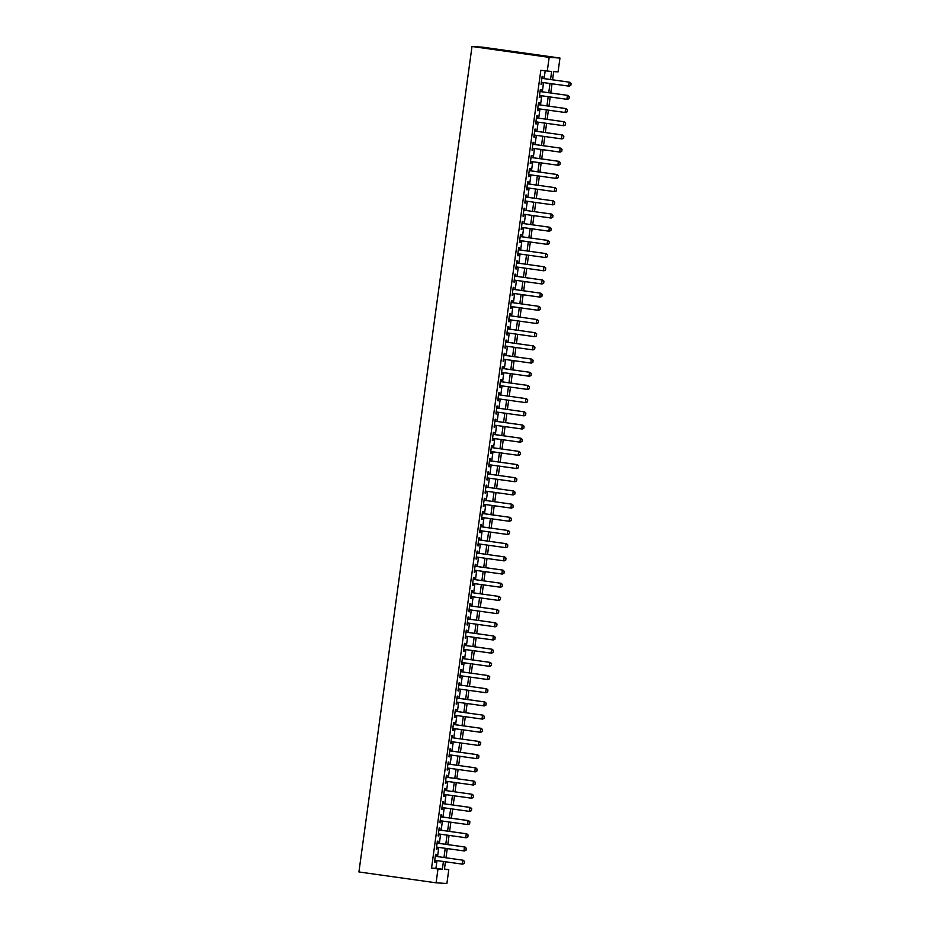 <?xml version="1.0" encoding="UTF-8"?>
<svg xmlns="http://www.w3.org/2000/svg" width="930" height="930" viewBox="0 0 930 930"><rect width="100%" height="100%" fill="white"/><g stroke="black" fill="none" stroke-linecap="round" stroke-linejoin="round"><path stroke-width="1.4" d="M444.459 869.038L448.795 869.655L446.888 883.5L436.089 882.814L358.922 871.956L471.998 46.5L482.798 47.186L559.965 58.044L558.07 71.889L553.687 71.61L552.571 79.806M436.031 856.39L436.298 854.403L435.566 854.356L434.484 862.273L435.217 862.319L435.473 860.39M437.832 843.196L438.1 841.22L437.379 841.173L436.286 849.078L437.019 849.125L437.286 847.195M439.634 830.013L439.913 828.026L439.181 827.979L438.1 835.896L438.821 835.942L439.088 834.012M441.448 816.831L441.715 814.843L440.983 814.796L439.902 822.713L440.634 822.759L440.901 820.83M443.25 803.648L443.517 801.66L442.796 801.614L441.704 809.519L442.436 809.565L442.703 807.635M445.052 790.454L445.331 788.466L444.598 788.431L443.517 796.336L444.249 796.382L444.505 794.452M446.865 777.271L447.132 775.283L446.4 775.236L445.319 783.153L446.051 783.2L446.319 781.27M448.667 764.088L448.946 762.1L448.214 762.054L447.132 769.97L447.853 770.005L448.121 768.075M450.48 750.894L450.748 748.917L450.015 748.871L448.934 756.776L449.667 756.822L449.922 754.893M452.282 737.711L452.55 735.723L451.829 735.677L450.736 743.593L451.469 743.64L451.736 741.71M454.084 724.528L454.363 722.54L453.631 722.494L452.55 730.41L453.282 730.457L453.538 728.527M455.898 711.345L456.165 709.358L455.433 709.311L454.351 717.216L455.084 717.263L455.351 715.333M457.7 698.151L457.967 696.163L457.246 696.117L456.153 704.033L456.886 704.08L457.153 702.15M459.501 684.968L459.78 682.98L459.048 682.934L457.967 690.851L458.699 690.897L458.955 688.967M461.315 671.786L461.582 669.798L460.85 669.751L459.769 677.656L460.501 677.703L460.769 675.773M463.117 658.591L463.396 656.603L462.663 656.568L461.582 664.473L462.303 664.52L462.57 662.59M464.93 645.408L465.198 643.421L464.465 643.374L463.384 651.291L464.117 651.337L464.384 649.407M466.732 632.226L467 630.238L466.279 630.191L465.186 638.108L465.918 638.143L466.186 636.213M468.534 619.031L468.813 617.055L468.081 617.009L467 624.913L467.732 624.96L467.988 623.03M470.348 605.849L470.615 603.861L469.883 603.814L468.801 611.731L469.534 611.777L469.801 609.848M472.149 592.666L472.428 590.678L471.696 590.631L470.603 598.548L471.336 598.595L471.603 596.665M473.963 579.483L474.23 577.495L473.498 577.449L472.417 585.354L473.149 585.4L473.405 583.47M475.765 566.289L476.032 564.301L475.3 564.254L474.219 572.171L474.951 572.217L475.218 570.288M477.567 553.106L477.846 551.118L477.113 551.072L476.032 558.988L476.753 559.035L477.02 557.105M479.38 539.923L479.648 537.935L478.915 537.889L477.834 545.794L478.566 545.84L478.834 543.911M481.182 526.729L481.449 524.753L480.729 524.706L479.636 532.611L480.368 532.658L480.636 530.728M482.984 513.546L483.263 511.558L482.531 511.512L481.449 519.428L482.182 519.475L482.438 517.545M484.797 500.363L485.065 498.375L484.332 498.329L483.251 506.246L483.984 506.28L484.251 504.351M486.599 487.169L486.878 485.193L486.146 485.146L485.065 493.051L485.786 493.098L486.053 491.168M488.413 473.986L488.68 471.998L487.948 471.952L486.867 479.868L487.599 479.915L487.855 477.985M490.215 460.803L490.482 458.816L489.761 458.769L488.669 466.686L489.401 466.732L489.668 464.802M492.017 447.621L492.296 445.633L491.563 445.586L490.482 453.491L491.203 453.538L491.47 451.608M493.83 434.426L494.097 432.438L493.365 432.392L492.284 440.309L493.016 440.355L493.284 438.425M495.632 421.244L495.899 419.256L495.179 419.209L494.086 427.126L494.818 427.172L495.086 425.243M497.434 408.061L497.713 406.073L496.98 406.026L495.899 413.931L496.632 413.978L496.887 412.048M499.247 394.866L499.515 392.89L498.782 392.844L497.701 400.749L498.434 400.795L498.701 398.865M501.049 381.684L501.328 379.696L500.596 379.649L499.515 387.566L500.235 387.612L500.503 385.683M502.863 368.501L503.13 366.513L502.398 366.467L501.317 374.383L502.049 374.418L502.316 372.488M504.665 355.307L504.932 353.33L504.211 353.284L503.118 361.189L503.851 361.235L504.118 359.305M506.466 342.124L506.745 340.136L506.013 340.089L504.932 348.006L505.664 348.053L505.92 346.123M508.28 328.941L508.547 326.953L507.815 326.907L506.734 334.823L507.466 334.87L507.734 332.94M510.082 315.758L510.361 313.77L509.628 313.724L508.536 321.629L509.268 321.675L509.535 319.746M511.884 302.564L512.163 300.576L511.43 300.529L510.349 308.446L511.082 308.493L511.337 306.563M513.697 289.381L513.965 287.393L513.232 287.347L512.151 295.263L512.883 295.31L513.151 293.38M515.499 276.198L515.778 274.211L515.046 274.164L513.965 282.069L514.685 282.116L514.953 280.186M517.312 263.004L517.58 261.028L516.848 260.981L515.766 268.886L516.499 268.933L516.766 267.003M519.114 249.821L519.382 247.833L518.661 247.787L517.568 255.704L518.301 255.75L518.568 253.82M520.916 236.639L521.195 234.651L520.463 234.604L519.382 242.521L520.114 242.567L520.37 240.626M522.73 223.444L522.997 221.468L522.265 221.421L521.184 229.326L521.916 229.373L522.183 227.443M524.532 210.261L524.811 208.274L524.078 208.227L522.997 216.144L523.718 216.19L523.985 214.26M526.345 197.079L526.613 195.091L525.88 195.044L524.799 202.961L525.531 203.007L525.787 201.078M528.147 183.896L528.414 181.908L527.682 181.862L526.601 189.767L527.333 189.813L527.601 187.883M529.949 170.702L530.228 168.714L529.496 168.667L528.414 176.584L529.135 176.63L529.403 174.701M531.762 157.519L532.03 155.531L531.297 155.484L530.216 163.401L530.949 163.448L531.216 161.518M533.564 144.336L533.832 142.348L533.111 142.302L532.018 150.207L532.75 150.253L533.018 148.323M535.366 131.142L535.645 129.165L534.913 129.119L533.832 137.024L534.564 137.07L534.82 135.141M537.18 117.959L537.447 115.971L536.715 115.925L535.634 123.841L536.366 123.888L536.633 121.958M538.981 104.776L539.26 102.788L538.528 102.742L537.447 110.658L538.168 110.705L538.435 108.764M540.795 91.582L541.062 89.606L540.33 89.559L539.249 97.464L539.981 97.511L540.237 95.581M550.548 79.515L551.641 71.482L540.83 70.296L431.555 868.074L435.938 868.341L436.995 860.599M437.542 856.6L438.797 847.416M439.344 843.417L440.611 834.222M441.157 830.234L442.413 821.039M442.959 817.04L444.215 807.856M444.773 803.857L446.028 794.662M446.574 790.674L447.83 781.479M448.376 777.48L449.643 768.296M450.19 764.297L451.445 755.114M451.992 751.115L453.247 741.919M453.794 737.92L455.061 728.736M455.607 724.737L456.863 715.554M457.409 711.555L458.676 702.359M459.222 698.372L460.478 689.177M461.024 685.178L462.28 675.994M462.826 671.995L464.093 662.799M464.64 658.812L465.895 649.617M466.442 645.618L467.697 636.434M468.255 632.435L469.511 623.251M470.057 619.252L471.312 610.057M471.859 606.058L473.126 596.874M473.672 592.875L474.928 583.691M475.474 579.692L476.73 570.497M477.276 566.51L478.543 557.314M479.09 553.315L480.345 544.131M480.891 540.132L482.147 530.937M482.705 526.95L483.96 517.754M484.507 513.755L485.762 504.572M486.309 500.573L487.576 491.389M488.122 487.39L489.378 478.194M489.924 474.195L491.18 465.012M491.726 461.013L492.993 451.829M493.539 447.83L494.795 438.635M495.341 434.647L496.608 425.452M497.155 421.453L498.41 412.269M498.957 408.27L500.212 399.075M500.759 395.087L502.026 385.892M502.572 381.893L503.827 372.709M504.374 368.71L505.629 359.526M506.176 355.527L507.443 346.332M507.989 342.345L509.245 333.149M509.791 329.15L511.058 319.967M511.605 315.968L512.86 306.772M513.407 302.785L514.662 293.589M515.208 289.59L516.476 280.407M517.022 276.408L518.277 267.212M518.824 263.225L520.079 254.03M520.637 250.031L521.893 240.847M522.439 236.848L523.695 227.664M524.241 223.665L525.508 214.47M526.055 210.482L527.31 201.287M527.856 197.288L529.112 188.104M529.658 184.105L530.925 174.91M531.472 170.922L532.727 161.727M533.274 157.728L534.529 148.544M535.087 144.545L536.343 135.35M536.889 131.363L538.145 122.167M538.691 118.168L539.958 108.984M540.504 104.985L541.76 95.802M542.306 91.803L543.562 82.607M544.108 78.62L545.166 70.913M542.597 78.399L542.864 76.411L542.144 76.365L541.051 84.281L541.783 84.328L542.051 82.398M436.089 882.814L437.984 868.969L442.366 869.248L443.424 861.506M431.555 868.074L437.984 868.969M547.259 71.203L549.165 57.358L471.998 46.5M445.447 861.785L444.412 869.376L448.795 869.655M552.025 83.805L550.758 92.988M550.211 96.987L548.956 106.171M548.409 110.17L547.142 119.366M546.596 123.365L545.34 132.548M544.794 136.547L543.538 145.731M542.992 149.73L541.725 158.925M541.179 162.913L539.923 172.108M539.377 176.107L538.121 185.291M537.575 189.29L536.308 198.485M535.761 202.473L534.506 211.668M533.96 215.667L532.692 224.851M532.146 228.85L530.891 238.034M530.344 242.032L529.089 251.228M528.542 255.227L527.275 264.411M526.729 268.41L525.473 277.593M524.927 281.592L523.671 290.788M523.113 294.775L521.858 303.971M521.312 307.97L520.056 317.153M519.51 321.152L518.243 330.348M517.696 334.335L516.441 343.53M515.894 347.529L514.639 356.713M514.092 360.712L512.825 369.896M512.279 373.895L511.023 383.09M510.477 387.078L509.222 396.273M508.664 400.272L507.408 409.456M506.862 413.455L505.606 422.65M505.06 426.638L503.793 435.833M503.246 439.832L501.991 449.016M501.444 453.015L500.189 462.21M499.643 466.197L498.375 475.393M497.829 479.392L496.574 488.576M496.027 492.575L494.76 501.758M494.214 505.757L492.958 514.953M492.412 518.94L491.156 528.135M490.61 532.134L489.343 541.318M488.796 545.317L487.541 554.513M486.995 558.5L485.739 567.695M485.181 571.694L483.925 580.878M483.379 584.877L482.124 594.072M481.577 598.06L480.31 607.255M479.764 611.254L478.508 620.438M477.962 624.437L476.706 633.621M476.16 637.62L474.893 646.815M474.347 650.802L473.091 659.998M472.545 663.997L471.289 673.181M470.731 677.18L469.476 686.375M468.929 690.362L467.674 699.558M467.127 703.557L465.86 712.74M465.314 716.739L464.058 725.935M463.512 729.922L462.257 739.117M461.71 743.117L460.443 752.3M459.897 756.299L458.641 765.483M458.095 769.482L456.839 778.677M456.281 782.665L455.026 791.86M454.479 795.859L453.224 805.043M452.678 809.042L451.41 818.237M450.864 822.225L449.609 831.42M449.062 835.419L447.807 844.603M447.26 848.602L445.993 857.797M559.965 58.044L549.165 57.358M443.97 857.507L445.226 848.311M445.784 844.324L447.039 835.128M447.586 831.129L448.841 821.946M449.388 817.947L450.655 808.763M451.201 804.764L452.457 795.569M453.003 791.581L454.259 782.386M454.805 778.387L456.072 769.203M456.618 765.204L457.874 756.009M458.42 752.021L459.687 742.826M460.234 738.827L461.489 729.643M462.036 725.644L463.291 716.449M463.838 712.461L465.105 703.266M465.651 699.267L466.906 690.083M467.453 686.084L468.708 676.9M469.266 672.902L470.522 663.706M471.068 659.719L472.324 650.523M472.87 646.524L474.137 637.341M474.684 633.342L475.939 624.146M476.486 620.159L477.741 610.963M478.287 606.965L479.555 597.781M480.101 593.782L481.356 584.586M481.903 580.599L483.158 571.404M483.716 567.405L484.972 558.221M485.518 554.222L486.774 545.038M487.32 541.039L488.587 531.844M489.134 527.856L490.389 518.661M490.935 514.662L492.191 505.478M492.737 501.479L494.004 492.284M494.551 488.297L495.806 479.101M496.353 475.102L497.62 465.918M498.166 461.919L499.422 452.724M499.968 448.737L501.224 439.541M501.77 435.542L503.037 426.359M503.583 422.36L504.839 413.176M505.385 409.177L506.641 399.981M507.187 395.994L508.454 386.799M509.001 382.8L510.256 373.616M510.803 369.617L512.07 360.422M512.616 356.434L513.872 347.239M514.418 343.24L515.673 334.056M516.22 330.057L517.487 320.873M518.033 316.874L519.289 307.679M519.835 303.68L521.091 294.496M521.649 290.497L522.904 281.313M523.451 277.314L524.706 268.119M525.252 264.132L526.52 254.936M527.066 250.937L528.321 241.754M528.868 237.755L530.123 228.559M530.67 224.572L531.937 215.376M532.483 211.377L533.739 202.194M534.285 198.195L535.541 189.011M536.099 185.012L537.354 175.817M537.9 171.818L539.156 162.634M539.702 158.635L540.969 149.451M541.516 145.452L542.771 136.257M543.318 132.269L544.573 123.074M545.12 119.075L546.387 109.891M546.933 105.892L548.189 96.697M548.735 92.709L550.002 83.514M435.938 868.341L442.366 869.248M541.062 84.223L541.783 84.328M539.26 97.406L539.981 97.511M537.447 110.6L538.168 110.705M535.645 123.783L536.366 123.888M533.832 136.966L534.564 137.07M532.03 150.16L532.75 150.253M530.228 163.343L530.949 163.448M528.414 176.526L529.135 176.63M526.613 189.72L527.333 189.813M524.811 202.903L525.531 203.007M522.997 216.086L523.718 216.19M521.195 229.268L521.916 229.373M519.382 242.463L520.114 242.567M517.58 255.645L518.301 255.75M515.778 268.828L516.499 268.933M513.965 282.023L514.685 282.116M512.163 295.205L512.883 295.31M510.361 308.388L511.082 308.493M508.547 321.582L509.268 321.675M506.745 334.765L507.466 334.87M504.932 347.948L505.664 348.053M503.13 361.131L503.851 361.235M501.328 374.325L502.049 374.418M499.515 387.508L500.235 387.612M497.713 400.691L498.434 400.795M495.899 413.885L496.632 413.978M494.097 427.068L494.818 427.172M492.296 440.25L493.016 440.355M490.482 453.445L491.203 453.538M488.68 466.627L489.401 466.732M486.878 479.81L487.599 479.915M485.065 492.993L485.786 493.098M483.263 506.187L483.984 506.28M481.449 519.37L482.182 519.475M479.648 532.553L480.368 532.658M477.846 545.747L478.566 545.84M476.032 558.93L476.753 559.035M474.23 572.113L474.951 572.217M472.428 585.307L473.149 585.4M470.615 598.49L471.336 598.595M468.813 611.673L469.534 611.777M467 624.855L467.732 624.96M465.198 638.05L465.918 638.143M463.396 651.233L464.117 651.337M461.582 664.415L462.303 664.52M459.78 677.61L460.501 677.703M457.967 690.792L458.699 690.897M456.165 703.975L456.886 704.08M454.363 717.169L455.084 717.263M452.55 730.352L453.282 730.457M450.748 743.535L451.469 743.64M448.946 756.718L449.667 756.822M447.132 769.912L447.853 770.005M445.331 783.095L446.051 783.2M443.517 796.278L444.249 796.382M441.715 809.472L442.436 809.565M439.913 822.655L440.634 822.759M438.1 835.838L438.821 835.942M436.298 849.032L437.019 849.125M434.496 862.215L435.217 862.319M570.811 85.409L571.078 83.433L570.811 85.409L569.218 86.176L541.33 82.293M541.865 78.341L569.764 82.224L571.078 83.433M541.876 78.294L569.764 82.224M570.718 85.409L568.695 86.141L569.23 82.189L570.985 83.433M568.997 98.603L569.276 96.615L568.997 98.603L567.416 99.371L539.516 95.476M540.063 91.524L567.951 95.406L569.276 96.615M540.063 91.489L567.951 95.406M568.916 98.592L566.882 99.336L567.428 95.383L569.183 96.615M567.195 111.786L567.381 109.798L567.195 111.786L565.603 112.553L537.714 108.671M566.149 108.601L538.261 104.672L566.149 108.601L567.463 109.81M567.102 111.774L565.08 112.518L565.626 108.566L567.381 109.798M565.382 124.969L565.661 122.993L565.382 124.969L563.801 125.736L535.913 121.853M564.336 121.784L536.459 117.854L564.336 121.784L565.661 122.993M565.301 124.969L563.278 125.701L563.812 121.749L565.568 122.993M563.58 138.163L563.847 136.175L563.58 138.163L561.987 138.93L534.099 135.036M562.534 134.966L534.645 131.049L562.534 134.966L563.847 136.175M563.499 138.152L561.464 138.896L562.011 134.931L563.766 136.175M561.778 151.346L561.952 149.358L561.778 151.346L560.186 152.113L532.297 148.23M532.832 144.266L560.732 148.161L562.046 149.37M532.844 144.231L560.732 148.161M561.685 151.334L559.662 152.078L560.197 148.126L561.952 149.358M559.965 164.529L560.244 162.552L559.965 164.529L558.384 165.296L530.484 161.413M531.03 157.461L558.918 161.343L560.244 162.552M531.042 157.414L558.918 161.343M559.883 164.529L557.849 165.261L558.395 161.309L560.151 162.552M558.163 177.711L558.43 175.735L558.163 177.711L556.57 178.479L528.682 174.596M529.228 170.643L557.117 174.526L558.43 175.735M529.228 170.597L557.117 174.526M558.07 177.711L556.047 178.455L556.593 174.491L558.349 175.735M556.361 190.906L556.535 188.918L556.361 190.906L554.768 191.673L526.88 187.79M527.415 183.826L555.315 187.709L556.628 188.93M527.426 183.791L555.315 187.709M556.268 190.894L554.245 191.638L554.78 187.686L556.535 188.918M554.547 204.089L554.733 202.101L554.547 204.089L552.966 204.856L525.066 200.973M525.613 197.02L553.501 200.903L554.815 202.112M525.613 196.974L553.501 200.903M554.466 204.089L552.432 204.821L552.978 200.868L554.733 202.101M552.746 217.271L553.013 215.295L552.746 217.271L551.153 218.039L523.264 214.156M551.699 214.086L523.811 210.157L551.699 214.086L553.013 215.295M552.653 217.271L550.63 218.004L551.176 214.051L552.932 215.295M550.932 230.466L551.211 228.478L550.932 230.466L549.351 231.233L521.463 227.339M549.886 227.269L522.009 223.351L549.886 227.269L551.211 228.478M550.851 230.454L548.828 231.198L549.363 227.234L551.118 228.478M549.13 243.648L549.316 241.661L549.13 243.648L547.538 244.416L519.649 240.533M520.196 236.569L548.084 240.463L549.398 241.672M520.196 236.534L548.084 240.463M549.037 243.637L547.014 244.381L547.561 240.428L549.316 241.661M547.328 256.831L547.596 254.855L547.328 256.831L545.736 257.598L517.847 253.716M518.382 249.763L546.282 253.646L547.596 254.855M518.394 249.717L546.282 253.646M547.235 256.831L545.213 257.564L545.747 253.611L547.503 254.855M545.515 270.026L545.794 268.038L545.515 270.026L543.934 270.793L516.034 266.898M516.58 262.946L544.469 266.829L545.794 268.038M516.58 262.911L544.469 266.829M545.433 270.014L543.399 270.758L543.945 266.794L545.701 268.038M543.713 283.208L543.899 281.22L543.713 283.208L542.12 283.976L514.232 280.093M514.778 276.129L542.667 280.023L543.98 281.232M514.778 276.094L542.667 280.023M543.62 283.197L541.597 283.941L542.144 279.988L543.899 281.22M541.911 296.391L542.085 294.403L541.911 296.391L540.318 297.158L512.43 293.276M512.965 289.323L540.853 293.206L542.178 294.415M512.976 289.276L540.853 293.206M541.818 296.391L539.795 297.123L540.33 293.171L542.085 294.403M540.098 309.574L540.365 307.598L540.098 309.574L538.517 310.341L510.617 306.458M539.051 306.389L511.163 302.459L539.051 306.389L540.365 307.598M540.016 309.574L537.982 310.318L538.528 306.354L540.284 307.598M538.296 322.768L538.482 320.78L538.296 322.768L536.703 323.535L508.815 319.653M537.249 319.571L509.361 315.654L537.249 319.571L538.563 320.792M538.203 322.757L536.18 323.5L536.726 319.548L538.482 320.78M536.482 335.951L536.668 333.963L536.482 335.951L534.901 336.718L507.001 332.835M507.548 328.883L535.436 332.766L536.761 333.975M507.559 328.836L535.436 332.766M536.401 335.951L534.378 336.683L534.913 332.731L536.668 333.963M534.68 349.134L534.948 347.157L534.68 349.134L533.088 349.901L505.199 346.018M505.746 342.066L533.634 345.948L534.948 347.157M505.746 342.019L533.634 345.948M534.587 349.134L532.565 349.866L533.111 345.914L534.866 347.157M532.878 362.328L533.146 360.34L532.878 362.328L531.286 363.095L503.397 359.201M503.932 355.248L531.832 359.131L533.146 360.34M503.944 355.214L531.832 359.131M532.785 362.316L530.763 363.06L531.297 359.096L533.053 360.34M531.065 375.511L531.251 373.523L531.065 375.511L529.484 376.278L501.584 372.395M502.13 368.431L530.019 372.325L531.344 373.535M502.13 368.396L530.019 372.325M530.984 375.499L528.949 376.243L529.496 372.291L531.251 373.523M529.263 388.694L529.53 386.717L529.263 388.694L527.67 389.461L499.782 385.578M500.328 381.625L528.217 385.508L529.53 386.717M500.328 381.579L528.217 385.508M529.17 388.694L527.147 389.426L527.694 385.473L529.449 386.717M527.45 401.888L527.729 399.9L527.45 401.888L525.869 402.655L497.98 398.761M526.403 398.691L498.526 394.773L526.403 398.691L527.729 399.9M527.368 401.876L525.345 402.62L525.88 398.656L527.635 399.9M525.648 415.071L525.834 413.083L525.648 415.071L524.055 415.838L496.167 411.955M524.601 411.885L496.713 407.956L524.601 411.885L525.915 413.094M525.566 415.059L523.532 415.803L524.078 411.851L525.834 413.083M523.846 428.253L524.02 426.266L523.846 428.253L522.253 429.021L494.365 425.138M494.9 421.185L522.8 425.068L524.113 426.277M494.911 421.139L522.8 425.068M523.753 428.253L521.73 428.986L522.265 425.033L524.02 426.266M522.032 441.436L522.311 439.46L522.032 441.436L520.451 442.203L492.551 438.321M493.098 434.368L520.986 438.251L522.311 439.46M493.109 434.322L520.986 438.251M521.951 441.436L519.917 442.18L520.463 438.216L522.218 439.46M520.23 454.631L520.416 452.643L520.23 454.631L518.638 455.398L490.749 451.515M491.296 447.551L519.184 451.434L520.498 452.654M491.296 447.516L519.184 451.434M520.137 454.619L518.115 455.363L518.661 451.41L520.416 452.643M518.428 467.813L518.603 465.825L518.428 467.813L516.836 468.581L488.948 464.698M489.482 460.745L517.382 464.628L518.696 465.837M489.494 460.699L517.382 464.628M518.336 467.813L516.313 468.546L516.848 464.593L518.603 465.825M516.615 480.996L516.894 479.02L516.615 480.996L515.034 481.763L487.134 477.881M487.68 473.928L515.569 477.811L516.894 479.02M487.68 473.882L515.569 477.811M516.534 480.996L514.499 481.728L515.046 477.776L516.801 479.02M514.813 494.19L515.081 492.202L514.813 494.19L513.221 494.958L485.332 491.063M513.767 490.994L485.879 487.076L513.767 490.994L515.081 492.202M514.72 494.179L512.697 494.923L513.244 490.959L514.999 492.202M513 507.373L513.186 505.385L513 507.373L511.419 508.14L483.53 504.258M511.953 504.188L484.077 500.259L511.953 504.188L513.279 505.397M512.918 507.362L510.896 508.106L511.43 504.153L513.186 505.385M511.198 520.556L511.465 518.58L511.198 520.556L509.605 521.323L481.717 517.44M482.263 513.488L510.151 517.371L511.465 518.58M482.263 513.441L510.151 517.371M511.116 520.556L509.082 521.288L509.628 517.336L511.384 518.58M509.396 533.739L509.663 531.762L509.396 533.739L507.803 534.518L479.915 530.623M480.45 526.671L508.35 530.553L509.663 531.762M480.461 526.636L508.35 530.553M509.303 533.739L507.28 534.483L507.815 530.519L509.57 531.762M507.582 546.933L507.768 544.945L507.582 546.933L506.001 547.7L478.101 543.818M478.648 539.853L506.536 543.748L507.861 544.957M478.659 539.819L506.536 543.748M507.501 546.921L505.467 547.665L506.013 543.713L507.768 544.945M505.781 560.116L505.967 558.128L505.781 560.116L504.188 560.883L476.3 557M476.846 553.048L504.734 556.931L506.048 558.139M476.846 553.001L504.734 556.931M505.688 560.116L503.665 560.848L504.211 556.896L505.967 558.128M503.979 573.299L504.246 571.322L503.979 573.299L502.386 574.066L474.498 570.183M475.032 566.231L502.932 570.113L504.246 571.322M475.044 566.184L502.932 570.113M503.886 573.299L501.863 574.043L502.398 570.078L504.153 571.322M502.165 586.493L502.351 584.505L502.165 586.493L500.584 587.26L472.684 583.377M501.119 583.296L473.231 579.378L501.119 583.296L502.433 584.517M502.084 586.481L500.049 587.225L500.596 583.273L502.351 584.505M500.363 599.676L500.549 597.688L500.363 599.676L498.771 600.443L470.882 596.56M499.317 596.49L471.429 592.561L499.317 596.49L500.631 597.699M500.27 599.676L498.248 600.408L498.794 596.456L500.549 597.688M498.55 612.858L498.829 610.882L498.55 612.858L496.969 613.626L469.08 609.743M469.615 605.79L497.504 609.673L498.829 610.882M469.627 605.744L497.504 609.673M498.468 612.858L496.446 613.591L496.98 609.638L498.736 610.882M496.748 626.053L497.015 624.065L496.748 626.053L495.155 626.82L467.267 622.926M467.813 618.973L495.702 622.856L497.015 624.065M467.813 618.938L495.702 622.856M496.655 626.041L494.632 626.785L495.179 622.821L496.934 624.065M494.946 639.236L495.12 637.248L494.946 639.236L493.353 640.003L465.465 636.12M466 632.156L493.9 636.05L495.213 637.259M466.011 632.121L493.9 636.05M494.853 639.224L492.83 639.968L493.365 636.015L495.12 637.248M493.133 652.418L493.412 650.442L493.133 652.418L491.552 653.186L463.651 649.303M464.198 645.35L492.086 649.233L493.412 650.442M464.198 645.304L492.086 649.233M493.051 652.418L491.017 653.151L491.563 649.198L493.319 650.442M491.331 665.601L491.598 663.625L491.331 665.601L489.738 666.38L461.85 662.486M462.396 658.533L490.284 662.416L491.598 663.625M462.396 658.498L490.284 662.416M491.238 665.601L489.215 666.345L489.761 662.381L491.517 663.625M489.517 678.795L489.703 676.808L489.517 678.795L487.936 679.563L460.048 675.68M488.471 675.61L460.594 671.681L488.471 675.61L489.796 676.819M489.436 678.784L487.413 679.528L487.948 675.575L489.703 676.808M487.715 691.978L487.901 689.99L487.715 691.978L486.123 692.745L458.234 688.863M486.669 688.793L458.781 684.864L486.669 688.793L487.983 690.002M487.634 691.978L485.6 692.711L486.146 688.758L487.901 689.99M485.913 705.161L486.181 703.185L485.913 705.161L484.321 705.928L456.432 702.045M456.967 698.093L484.867 701.976L486.181 703.185M456.979 698.046L484.867 701.976M485.82 705.161L483.798 705.905L484.344 701.941L486.099 703.185M484.1 718.355L484.286 716.367L484.1 718.355L482.519 719.123L454.619 715.228M455.165 711.276L483.054 715.158L484.379 716.379M455.177 711.241L483.054 715.158M484.019 718.344L481.996 719.088L482.531 715.135L484.286 716.367M482.298 731.538L482.484 729.55L482.298 731.538L480.705 732.305L452.817 728.423M453.363 724.47L481.252 728.353L482.565 729.562M453.363 724.423L481.252 728.353M482.205 731.538L480.182 732.27L480.729 728.318L482.484 729.55M480.496 744.721L480.764 742.745L480.496 744.721L478.904 745.488L451.015 741.605M451.55 737.653L479.45 741.536L480.764 742.745M451.562 737.606L479.45 741.536M480.403 744.721L478.38 745.453L478.915 741.501L480.671 742.745M478.683 757.915L478.962 755.927L478.683 757.915L477.102 758.682L449.202 754.788M449.748 750.836L477.636 754.718L478.962 755.927M449.748 750.801L477.636 754.718M478.601 757.904L476.567 758.648L477.113 754.683L478.869 755.927M476.881 771.098L477.067 769.11L476.881 771.098L475.288 771.865L447.4 767.982M475.835 767.913L447.946 763.983L475.835 767.913L477.148 769.122M476.788 771.086L474.765 771.83L475.311 767.878L477.067 769.11M475.067 784.281L475.346 782.304L475.067 784.281L473.486 785.048L445.598 781.165M446.133 777.213L474.021 781.095L475.346 782.304M446.144 777.166L474.021 781.095M474.986 784.281L472.963 785.013L473.498 781.061L475.253 782.304M473.265 797.463L473.533 795.487L473.265 797.463L471.673 798.231L443.784 794.348M472.219 794.278L444.331 790.361L472.219 794.278L473.533 795.487M473.184 797.463L471.15 798.207L471.696 794.243L473.451 795.487M471.464 810.658L471.638 808.67L471.464 810.658L469.871 811.425L441.983 807.542M442.517 803.578L470.417 807.473L471.731 808.682M442.529 803.543L470.417 807.473M471.371 810.646L469.348 811.39L469.883 807.438L471.638 808.67M469.65 823.841L469.836 821.853L469.65 823.841L468.069 824.608L440.169 820.725M440.715 816.773L468.604 820.655L469.929 821.864M440.727 816.726L468.604 820.655M469.569 823.841L467.534 824.573L468.081 820.62L469.836 821.853M467.848 837.023L468.116 835.047L467.848 837.023L466.256 837.79L438.367 833.908M438.914 829.955L466.802 833.838L468.116 835.047M438.914 829.909L466.802 833.838M467.755 837.023L465.732 837.767L466.279 833.803L468.034 835.047M466.046 850.218L466.221 848.23L466.046 850.218L464.454 850.985L436.565 847.091M437.1 843.138L465 847.021L466.314 848.241M437.112 843.103L465 847.021M465.953 850.206L463.93 850.95L464.465 846.998L466.221 848.23M464.233 863.4L464.419 861.413L464.233 863.4L462.652 864.168L434.752 860.285M463.187 860.215L435.298 856.286L463.187 860.215L464.5 861.424M464.151 863.389L462.117 864.133L462.663 860.18L464.419 861.413"/></g></svg>
